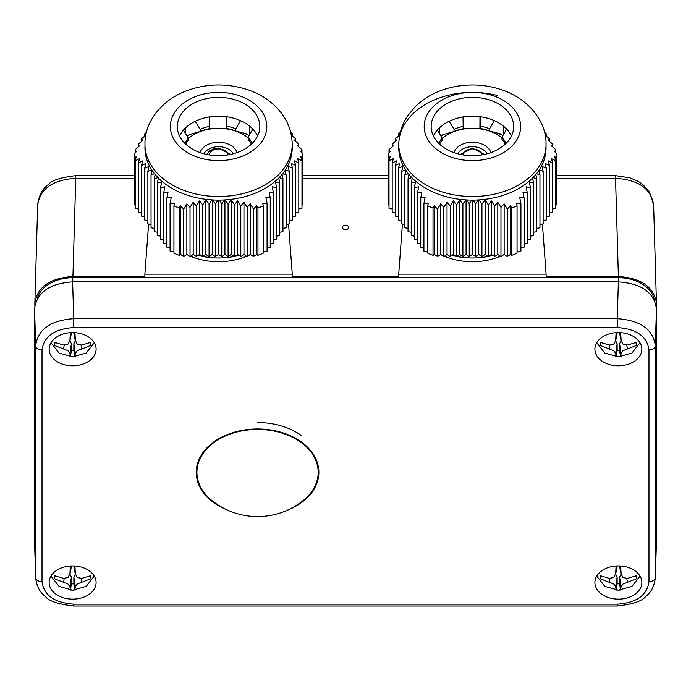 <?xml version="1.0" encoding="UTF-8"?>
<svg xmlns="http://www.w3.org/2000/svg" width="691" height="691" viewBox="0 0 691 691"><rect width="100%" height="100%" fill="white"/><g stroke="black" fill="none" stroke-linecap="round" stroke-linejoin="round"><path stroke-width="1.04" d="M300.43 442.015A60.635 42.877 180 0 0 215.791 441.247A60.635 42.877 180 0 0 212.534 501.053A72.978 72.978 0 0 0 302.537 501.079A60.635 42.877 180 0 0 300.43 442.015M287.456 510.183A61.318 43.36 180 0 0 318.853 473.318A61.318 43.36 180 0 0 300.913 441.679A61.318 43.36 180 0 0 233.446 432.471A61.318 43.36 180 0 0 196.253 473.318A61.318 43.36 180 0 0 214.193 502.996A61.318 43.36 180 0 0 227.65 510.183M74.922 566.007L75.423 574.696L73.851 566.439L75.336 573.945L77.254 577.495L81.633 578.393L90.668 575.724L90.668 578.808L77.254 584.042L75.336 586.685L74.809 590.028L72.624 590.105L70.447 590.028L69.912 586.685L67.994 584.042L54.58 578.808L54.58 575.724L63.615 578.393L67.994 577.495L69.912 573.945L70.335 566.007M71.398 566.439L69.826 574.696L71.398 565.946M69.929 574.204L71.398 577.08L69.912 586.685M55.021 575.94L54.58 578.808M75.336 586.685L73.851 577.08L73.851 583.843L71.398 583.843L70.447 590.028M71.398 583.843L71.398 577.08M73.851 583.843L74.809 590.028M73.851 577.08L75.328 574.204M73.851 565.946L73.851 566.439M90.227 575.94L90.668 578.808M620.665 566.007L621.174 574.696L619.602 566.439L621.088 573.945L623.006 577.495L627.385 578.393L636.42 575.724L636.42 578.808L623.006 584.042L621.088 586.685L620.553 590.028L618.376 590.105L616.191 590.028L615.664 586.685L613.746 584.042L600.332 578.808L600.332 575.724L609.367 578.393L613.746 577.495L615.664 573.945L616.078 566.007M615.577 574.696L617.149 566.439L615.577 574.696M621.088 586.685L619.602 577.08L619.602 583.843L617.149 583.843L616.191 590.028M617.149 583.843L617.149 577.08L615.664 586.685M600.773 575.94L600.332 578.808M619.602 583.843L620.553 590.028M617.149 566.439L617.149 565.946M615.672 574.204L617.149 577.08M619.602 577.08L621.071 574.204M619.602 565.946L619.602 566.439M635.979 575.94L636.42 578.808M620.665 332.665L621.174 341.363L619.602 333.097L621.088 340.603L623.006 344.161L627.385 345.059L636.42 342.39L636.42 345.474L623.006 350.708L621.088 353.351L620.553 356.694L618.376 356.772L616.191 356.694L615.664 353.351L613.746 350.708L600.332 345.474L600.332 342.39L609.367 345.059L613.746 344.161L615.664 340.603L616.078 332.665M617.149 333.097L615.577 341.363L617.149 332.613M600.773 342.606L600.332 345.474M621.088 353.351L619.602 343.738L619.602 350.501L620.553 356.694M619.602 350.501L617.149 350.501L616.191 356.694M617.149 350.501L617.149 343.738L615.664 353.351M619.602 332.613L619.602 333.097M615.672 340.87L617.149 343.738M635.979 342.606L636.42 345.474M619.602 343.738L621.071 340.87M74.922 332.665L75.423 341.363L73.851 333.097L75.336 340.603L77.254 344.161L81.633 345.059L90.668 342.39L90.668 345.474L77.254 350.708L75.336 353.351L74.809 356.694L72.624 356.772L70.447 356.694L69.912 353.351L67.994 350.708L54.58 345.474L54.58 342.39L63.615 345.059L67.994 344.161L69.912 340.603L70.335 332.665M71.398 333.097L69.826 341.363L71.398 332.613M75.336 353.351L73.851 343.738L73.851 350.501L74.809 356.694M55.021 342.606L54.58 345.474M69.929 340.87L71.398 343.738L69.912 353.351M73.851 350.501L71.398 350.501L71.398 343.738M73.851 343.738L75.328 340.87M73.851 332.613L73.851 333.097M71.398 350.501L70.447 356.694M90.227 342.606L90.668 345.474M427.772 205.84A84.086 59.452 0 0 0 433.032 207.991L434.345 205.806L434.345 254.4L433.032 255.325A84.086 59.452 180 0 1 427.772 253.182L427.772 205.84L428.256 203.327L423.92 203.534L425.086 197.505L420.75 197.92L421.907 191.986L417.571 192.616L418.737 186.795L414.401 187.641L415.567 181.949L411.231 183.02L412.268 178.062A73.609 52.05 180 0 1 411.853 177.639L408.053 178.762L408.986 174.469A73.609 52.05 180 0 1 408.355 173.691L404.883 174.875L405.902 170.349A73.609 52.05 180 0 1 405.591 169.882L401.713 171.359L402.87 166.41L398.534 168.215L399.7 163.473L395.364 165.417L396.522 160.891L392.194 162.946L393.352 158.645L389.016 160.787L390.182 156.693L388.394 157.6L388.394 204.942A84.086 59.452 180 0 1 388.333 202.8L388.333 155.458A84.086 59.452 0 0 0 388.394 157.6M433.032 255.325L433.032 207.991M497.736 95.591A73.609 52.05 0 0 0 398.802 144.462A73.609 52.05 0 0 0 435.615 189.541A73.609 52.05 0 0 0 546.028 144.462L546.028 148.055A73.609 52.05 180 0 1 539.248 169.882A73.609 52.05 180 0 1 538.937 170.349L539.956 174.875L536.484 173.691A73.609 52.05 180 0 1 535.853 174.469L536.777 178.762L532.986 177.639A73.609 52.05 180 0 1 532.571 178.062A73.609 52.05 180 0 1 479.096 199.889A73.609 52.05 180 0 1 478.371 199.932L475.589 203.741L473.05 200.105A73.609 52.05 180 0 1 471.789 200.105L469.249 203.741L466.468 199.932A73.609 52.05 180 0 1 465.743 199.889L462.901 204.113L459.722 199.984L456.552 204.856L453.382 200.934L450.204 205.935L447.034 202.238L443.864 207.36L440.685 203.871L437.515 209.079L434.345 205.806M459.722 199.984L459.722 254.4L456.552 256.646L456.552 204.856M465.743 199.889A73.609 52.05 180 0 1 435.615 193.135A73.609 52.05 180 0 1 412.268 178.062M456.552 256.646L453.382 254.4L450.204 256.646L447.034 254.4L443.864 256.646L440.685 254.4L437.515 256.646L434.345 254.4M437.515 256.646L437.515 209.079M389.016 205.063L388.394 204.942M552.645 208.95L555.814 208.345L555.814 160.787L554.657 156.693L556.445 157.6A84.086 59.452 0 0 0 556.505 155.458L556.505 202.8A84.086 59.452 180 0 1 556.445 204.942L555.814 205.063M555.814 160.787L551.487 158.645L552.645 162.946L552.645 212.232L549.475 212.837M552.645 162.946L548.308 160.891L549.475 165.417L549.475 216.119L546.296 216.724M549.475 165.417L545.139 163.473L546.296 168.215L546.296 220.006L543.126 220.61M546.296 168.215L541.969 166.41L543.126 171.359L543.126 223.893L539.956 224.497M539.956 174.875L539.956 227.78L536.777 228.375M536.777 178.762L536.777 231.666L533.607 232.262M532.571 178.062L533.607 183.02L533.607 235.553L530.438 236.149M533.607 183.02L529.271 181.949L530.438 187.641L530.438 239.44L527.259 240.036M530.438 187.641L526.101 186.795L527.259 192.616L527.259 243.318L524.089 243.923M527.259 192.616L522.932 191.986L524.089 197.92L524.089 247.205L520.919 247.81M524.089 197.92L519.753 197.505L520.919 203.534L520.919 251.092L517.058 251.826M507.324 256.646L507.324 209.079L510.494 205.806L511.806 207.991A84.086 59.452 0 0 0 517.058 205.84L517.058 253.182A84.086 59.452 180 0 1 511.806 255.325L510.494 254.4L507.324 256.646L504.145 254.4L500.975 256.646L497.805 254.4L494.626 256.646L491.456 254.4L488.287 256.646L485.108 254.4L481.938 256.646L478.768 254.4L475.589 256.646L472.419 254.4L469.249 256.646L466.071 254.4L462.901 256.646L459.722 254.4M427.772 251.826L423.92 251.092L423.92 203.534M423.92 247.81L420.75 247.205L420.75 197.92M420.75 243.923L417.571 243.318L417.571 192.616M417.571 240.036L414.401 239.44L414.401 187.641M414.401 236.149L411.231 235.553L411.231 183.02M411.231 232.262L408.053 231.666L408.053 178.762M408.053 228.375L404.883 227.78L404.883 174.875M404.883 224.497L401.713 223.893L401.713 171.359M401.713 220.61L398.534 220.006L398.534 168.215M398.534 216.724L395.364 216.119L395.364 165.417M395.364 212.837L392.194 212.232L392.194 162.946M392.194 208.95L389.016 208.345L389.016 160.787M389.016 152.754L389.016 149.688L390.182 151.718L388.394 153.316A84.086 59.452 0 0 0 388.333 155.458M405.591 169.882A73.609 52.05 180 0 1 398.802 148.055L398.802 144.462C398.914 133.864 401.998 124.13 408.061 115.267L415.533 106.388C426.451 96.014 439.899 89.372 455.87 86.461C473.318 83.421 490.066 85.079 506.123 91.428C532.2 102.052 546.711 124.397 546.028 144.462M389.016 149.688L393.352 145.896L392.194 144.074L396.522 140.377L395.364 138.77L399.7 135.186L398.534 133.795L400.296 132.396M392.194 146.915L392.194 144.074M395.364 141.37L395.364 138.77M398.534 136.144L398.534 133.795M453.382 200.934L453.382 254.4M447.034 202.238L447.034 254.4M450.204 256.646L450.204 205.935M556.505 155.458A84.086 59.452 0 0 0 556.445 153.316L554.657 151.718L555.814 149.688L551.487 145.896L552.645 144.074L548.308 140.377L549.475 138.77L545.139 135.186L546.296 133.795L544.543 132.396M543.126 171.359L539.248 169.882M556.445 157.6L556.445 204.942M555.814 152.754L555.814 149.688M552.645 146.915L552.645 144.074M549.475 141.37L549.475 138.77M546.296 136.144L546.296 133.795M538.937 170.349A73.609 52.05 180 0 1 536.484 173.691M535.853 174.469A73.609 52.05 180 0 1 532.986 177.639M517.058 205.84L516.583 203.327L520.919 203.534M507.324 209.079L504.145 203.871L500.975 207.36L497.805 202.238L494.626 205.935L491.456 200.934L488.287 204.856L485.108 199.984L481.938 204.113L479.096 199.889M511.806 207.991L511.806 255.325M510.494 205.806L510.494 254.4M504.145 203.871L504.145 254.4M500.975 256.646L500.975 207.36M497.805 202.238L497.805 254.4M494.626 256.646L494.626 205.935M491.456 200.934L491.456 254.4M488.287 256.646L488.287 204.856M485.108 199.984L485.108 254.4M481.938 256.646L481.938 204.113M478.768 199.915L478.768 254.4M475.589 256.646L475.589 203.741M478.371 199.932A73.609 52.05 180 0 1 473.05 200.105M472.419 200.105L472.419 254.4M469.249 256.646L469.249 203.741M471.789 200.105A73.609 52.05 180 0 1 466.468 199.932M466.071 199.915L466.071 254.4M462.901 256.646L462.901 204.113M443.864 256.646L443.864 207.36M436.695 111.933A41.253 29.169 180 0 1 483.095 98.338A41.253 29.169 180 0 1 513.663 126.513A41.253 29.169 180 0 1 508.144 141.102A41.253 29.169 180 0 1 461.743 154.689A41.253 29.169 180 0 1 431.167 126.513A41.253 29.169 180 0 1 436.695 111.933M511.452 135.937A41.253 29.169 0 0 0 476.427 116.33A41.253 29.169 0 0 0 436.695 130.78A41.253 29.169 0 0 0 433.378 135.937M440.685 203.871L440.685 254.4M411.853 177.639A73.609 52.05 180 0 1 408.986 174.469M408.355 173.691A73.609 52.05 180 0 1 405.902 170.349M479.908 128.707L479.96 116.684M503.584 126.254L503.584 134.434M449.107 121.296L454.004 129.295L454.004 131.54L442.732 134.702L442.732 135.194A50.132 35.448 0 0 0 440.979 136.144M494.341 120.657L489.634 128.794L489.634 131.031A34.835 24.634 0 0 0 480.305 128.457L479.995 128.716A50.132 35.448 0 0 0 472.419 128.31A50.132 35.448 0 0 0 462.866 128.958L462.866 128.759M462.866 128.958A50.132 35.448 0 0 0 460.223 129.372M445.185 134.002A50.132 35.448 0 0 0 442.732 135.194M505.233 144.186A34.835 24.634 0 0 0 501.994 139.427L501.994 137.189L506.667 129.105M489.634 131.031L500.465 133.881L500.465 134.374A50.132 35.448 0 0 0 497.641 133.121M480.176 116.71L480.305 128.457M480.305 126.211A34.835 24.634 180 0 1 489.634 128.794M501.994 137.189A34.835 24.634 180 0 1 505.942 143.503M438.889 143.503A34.835 24.634 180 0 1 442.128 138.036L437.273 130.089M439.597 144.186A34.835 24.634 0 0 1 442.128 140.273L442.128 138.036M439.485 133.717L439.485 127.8M463.039 116.96L463.177 126.453A34.835 24.634 180 0 0 454.004 129.295M454.004 131.54A34.835 24.634 0 0 1 463.177 128.699L463.177 126.453M484.616 129.372A50.132 35.448 0 0 0 479.995 128.716M502.901 135.617A50.132 35.448 0 0 0 500.465 134.374M501.994 138.019A38.713 27.372 0 0 0 442.128 138.632M487.146 153.756A15.867 11.22 0 0 0 472.419 146.708A15.867 11.22 0 0 0 457.692 153.756M256.655 205.806L256.655 254.4L253.485 256.646L253.485 209.079L256.655 205.806L257.968 207.991A84.086 59.452 0 0 0 263.228 205.84L262.744 203.327L267.08 203.534L265.914 197.505L270.25 197.92L269.093 191.986L273.429 192.616L272.263 186.795L276.599 187.641L276.599 239.44L273.429 240.036M257.968 207.991L257.968 255.325L256.655 254.4M263.228 205.84L263.228 253.182A84.086 59.452 180 0 1 257.968 255.325M278.732 178.062A73.609 52.05 180 0 1 255.385 193.135A73.609 52.05 180 0 1 225.257 199.889A73.609 52.05 180 0 1 224.532 199.932A73.609 52.05 180 0 1 219.211 200.105A73.609 52.05 180 0 1 217.95 200.105A73.609 52.05 180 0 1 212.629 199.932A73.609 52.05 180 0 1 211.904 199.889A73.609 52.05 180 0 1 158.429 178.062A73.609 52.05 180 0 1 158.014 177.639L154.223 178.762L155.147 174.469A73.609 52.05 180 0 1 154.516 173.691L151.044 174.875L152.063 170.349A73.609 52.05 180 0 1 151.752 169.882A73.609 52.05 180 0 1 144.972 148.055L144.972 144.462A73.609 52.05 0 0 0 255.385 189.541A73.609 52.05 0 0 0 292.198 144.462L292.198 148.055A73.609 52.05 180 0 1 285.409 169.882A73.609 52.05 180 0 1 285.098 170.349L286.117 174.875L282.645 173.691A73.609 52.05 180 0 1 282.014 174.469L282.947 178.762L279.147 177.639A73.609 52.05 180 0 1 278.732 178.062L279.769 183.02L275.433 181.949L276.599 187.641M253.485 209.079L250.315 203.871L247.136 207.36L243.966 202.238L240.796 205.935L237.618 200.934L234.448 204.856L231.278 199.984L228.099 204.113L225.257 199.889M180.506 254.4L179.194 255.325A84.086 59.452 180 0 1 173.942 253.182L173.942 205.84A84.086 59.452 0 0 0 179.194 207.991L180.506 205.806L180.506 254.4L183.676 256.646L183.676 209.079L180.506 205.806M173.942 251.826L170.081 251.092L170.081 203.534L171.247 197.505L166.911 197.92L168.068 191.986L163.741 192.616L164.899 186.795L160.562 187.641L161.729 181.949L157.393 183.02L158.429 178.062M170.081 247.81L166.911 247.205L166.911 197.92M166.911 243.923L163.741 243.318L163.741 192.616M163.741 240.036L160.562 239.44L160.562 187.641M160.562 236.149L157.393 235.553L157.393 183.02M157.393 232.262L154.223 231.666L154.223 178.762M154.223 228.375L151.044 227.78L151.044 174.875M151.044 224.497L147.874 223.893L147.874 171.359L149.031 166.41L144.704 168.215L145.861 163.473L141.525 165.417L142.691 160.891L138.355 162.946L139.513 158.645L135.186 160.787L136.343 156.693L134.555 157.6A84.086 59.452 0 0 1 134.495 155.458L134.495 202.8A84.086 59.452 180 0 0 134.555 204.942L134.555 157.6M147.874 220.61L144.704 220.006L144.704 168.215M144.704 216.724L141.525 216.119L141.525 165.417M141.525 212.837L138.355 212.232L138.355 162.946M138.355 208.95L135.186 208.345L135.186 160.787M135.186 205.063L134.555 204.942M298.806 208.95L301.984 208.345L301.984 160.787L300.818 156.693L302.606 157.6A84.086 59.452 0 0 0 302.667 155.458L302.667 202.8A84.086 59.452 180 0 1 302.606 204.942L301.984 205.063M301.984 160.787L297.648 158.645L298.806 162.946L298.806 212.232L295.636 212.837M298.806 162.946L294.478 160.891L295.636 165.417L295.636 216.119L292.466 216.724M295.636 165.417L291.3 163.473L292.466 168.215L292.466 220.006L289.287 220.61M292.466 168.215L288.13 166.41L289.287 171.359L289.287 223.893L286.117 224.497M286.117 174.875L286.117 227.78L282.947 228.375M282.947 178.762L282.947 231.666L279.769 232.262M279.769 183.02L279.769 235.553L276.599 236.149M273.429 192.616L273.429 243.318L270.25 243.923M270.25 197.92L270.25 247.205L267.08 247.81M267.08 203.534L267.08 251.092L263.228 251.826M253.485 256.646L250.315 254.4L247.136 256.646L243.966 254.4L240.796 256.646L237.618 254.4L234.448 256.646L231.278 254.4L228.099 256.646L224.929 254.4L221.751 256.646L218.581 254.4L215.411 256.646L212.232 254.4L209.062 256.646L205.892 254.4L202.713 256.646L199.544 254.4L196.374 256.646L193.195 254.4L190.025 256.646L186.855 254.4L183.676 256.646M179.194 255.325L179.194 207.991M170.081 203.534L174.417 203.327L173.942 205.84M211.904 199.889L209.062 204.113L205.892 199.984L202.713 204.856L199.544 200.934L196.374 205.935L193.195 202.238L190.025 207.36L186.855 203.871L183.676 209.079M158.014 177.639A73.609 52.05 180 0 1 155.147 174.469M154.516 173.691A73.609 52.05 180 0 1 152.063 170.349M151.752 169.882L147.874 171.359M135.186 152.754L135.186 149.688L136.343 151.718L134.555 153.316A84.086 59.452 0 0 0 134.495 155.458M135.186 149.688L139.513 145.896L138.355 144.074L142.691 140.377L141.525 138.77L145.861 135.186L144.704 133.795L146.457 132.396M138.355 146.915L138.355 144.074M141.525 141.37L141.525 138.77M144.704 136.144L144.704 133.795M302.667 155.458A84.086 59.452 0 0 0 302.606 153.316L300.818 151.718L301.984 149.688L297.648 145.896L298.806 144.074L294.478 140.377L295.636 138.77L291.3 135.186L292.466 133.795L290.704 132.396M289.287 171.359L285.409 169.882M302.606 157.6L302.606 204.942M301.984 152.754L301.984 149.688M298.806 146.915L298.806 144.074M295.636 141.37L295.636 138.77M292.466 136.144L292.466 133.795M285.098 170.349A73.609 52.05 180 0 1 282.645 173.691M282.014 174.469A73.609 52.05 180 0 1 279.147 177.639M182.856 141.102A41.253 29.169 180 0 1 177.337 126.513A41.253 29.169 180 0 1 207.905 98.338A41.253 29.169 180 0 1 254.305 111.933A41.253 29.169 180 0 1 259.833 126.513A41.253 29.169 180 0 1 229.257 154.689A41.253 29.169 180 0 1 182.856 141.102M257.622 135.937A41.253 29.169 0 0 0 254.305 130.78A41.253 29.169 0 0 0 214.573 116.33A41.253 29.169 0 0 0 179.548 135.937M224.929 199.915L224.929 254.4M228.099 256.646L228.099 204.113M231.278 199.984L231.278 254.4M234.448 256.646L234.448 204.856M237.618 200.934L237.618 254.4M240.796 256.646L240.796 205.935M243.966 202.238L243.966 254.4M247.136 256.646L247.136 207.36M250.315 203.871L250.315 254.4M224.532 199.932L221.751 203.741L219.211 200.105M221.751 256.646L221.751 203.741M218.581 200.105L218.581 254.4M217.95 200.105L215.411 203.741L212.629 199.932M215.411 256.646L215.411 203.741M212.232 199.915L212.232 254.4M209.062 256.646L209.062 204.113M205.892 199.984L205.892 254.4M202.713 256.646L202.713 204.856M199.544 200.934L199.544 254.4M196.374 256.646L196.374 205.935M193.195 202.238L193.195 254.4M190.025 256.646L190.025 207.36M186.855 203.871L186.855 254.4M185.654 133.717L185.654 127.8M251.403 144.186A34.835 24.634 0 0 0 248.155 139.427L248.155 137.189L252.828 129.105M249.745 126.254L249.745 134.434M240.503 120.657L235.804 128.794L235.804 131.031L246.627 133.881L246.627 134.374A50.132 35.448 -0 0 0 243.802 133.121M230.777 129.372A50.132 35.448 -0 0 0 226.156 128.716L226.475 128.457A34.835 24.634 -0 0 1 235.804 131.031M226.069 128.707L226.121 116.684M226.337 116.71L226.475 128.457M226.475 126.211A34.835 24.634 180 0 1 235.804 128.794M248.155 137.189A34.835 24.634 180 0 1 252.111 143.503M185.058 143.503A34.835 24.634 180 0 1 188.298 138.036L183.435 130.089M185.767 144.186A34.835 24.634 -0 0 1 188.298 140.273L188.298 138.036M195.277 121.296L200.165 129.295L200.165 131.54L188.902 134.702L188.902 135.194A50.132 35.448 0 0 0 187.14 136.144M209.209 116.96L209.338 126.453A34.835 24.634 180 0 0 200.165 129.295M200.165 131.54A34.835 24.634 -0 0 1 209.338 128.699L209.338 126.453M226.156 128.716A50.132 35.448 0 0 0 218.581 128.31A50.132 35.448 0 0 0 209.028 128.958L209.028 128.759M209.028 128.958A50.132 35.448 -0 0 0 206.384 129.372M191.347 134.002A50.132 35.448 -0 0 0 188.902 135.194M248.155 138.019A38.713 27.372 0 0 0 188.298 138.632M233.308 153.756A15.867 11.22 0 0 0 218.581 146.708A15.867 11.22 0 0 0 203.854 153.756M249.062 135.617A50.132 35.448 0 0 0 246.627 134.374M35.69 577.961L34.55 542.15L34.55 308.799C36.848 292.483 49.536 283.509 72.615 281.885L618.385 281.885L617.253 318.681C640.367 320.339 653.055 329.313 655.318 345.595L656.45 308.799L656.45 542.15L655.31 577.961M618.385 281.885C641.464 283.509 654.152 292.483 656.45 308.799L656.441 302.865C653.79 286.834 641.101 278.05 618.385 276.495L546.115 276.495L546.115 274.146L398.724 274.146L398.724 276.495L292.276 276.495L292.276 274.146L144.885 274.146L144.885 276.495L72.926 276.495C50.201 278.05 37.521 286.834 34.861 302.865L34.852 305.396M618.376 599.132A23.477 16.601 0 0 1 594.908 581.969A23.477 16.601 0 0 1 618.376 565.92A23.477 16.601 0 0 1 641.844 581.969A23.477 16.601 0 0 1 618.376 599.132M72.624 365.789A23.477 16.601 0 0 1 49.156 348.635A23.477 16.601 0 0 1 72.624 332.587A23.477 16.601 0 0 1 96.092 348.635A23.477 16.601 0 0 1 72.624 365.789M72.624 599.132A23.477 16.601 0 0 1 49.156 581.969A23.477 16.601 0 0 1 72.624 565.92A23.477 16.601 0 0 1 96.092 581.969A23.477 16.601 0 0 1 72.624 599.132M618.376 365.789A23.477 16.601 0 0 1 594.908 348.635A23.477 16.601 0 0 1 618.376 332.587A23.477 16.601 0 0 1 641.844 348.635A23.477 16.601 0 0 1 618.376 365.789M301.051 435.295A61.24 43.3 180 0 0 257.665 422.555M42.021 581.736C43.913 595.348 54.485 602.828 73.747 604.167L617.253 604.167L617.253 606.024L73.747 606.024C58.338 604.314 48.88 601.144 45.364 596.514C39.871 592.394 36.649 586.201 35.69 577.944L35.682 577.348A6.349 4.492 180 0 0 42.021 581.736L42.021 349.983C43.913 336.37 54.485 328.89 73.747 327.551L73.747 318.681C50.633 320.339 37.945 329.313 35.682 345.595A6.349 4.492 0 0 0 42.021 349.983M617.253 604.167C636.515 602.828 647.087 595.348 648.979 581.736A6.349 4.492 180 0 0 655.318 577.348L655.31 577.944C654.351 586.201 651.129 592.394 645.636 596.514C642.12 601.144 632.662 604.314 617.253 606.016M492.873 255.402A59.02 41.728 180 0 1 488.658 256.378M488.071 256.499A59.02 41.728 180 0 1 456.76 256.499M456.181 256.378A59.02 41.728 180 0 1 451.966 255.402M37.115 299.082A36.165 25.576 0 0 1 72.771 277.739L618.523 277.739A36.165 25.576 -0 0 1 654.394 300.075M72.926 276.495L75.76 178.304C52.646 179.833 39.957 188.807 37.685 205.218M653.617 205.218C651.354 188.807 638.665 179.833 615.551 178.304L618.385 276.495M546.115 274.146L542.4 224.031M402.438 224.031L398.724 274.146M348.67 227.399A3.17 2.203 0 0 0 345.5 225.197A3.17 2.203 0 0 0 342.33 227.399A3.17 2.203 0 0 0 345.5 229.593A3.17 2.203 0 0 0 348.67 227.399M292.276 274.146L288.562 224.031M148.6 224.031L144.885 274.146M239.034 255.402A59.02 41.728 180 0 1 234.819 256.378M234.24 256.499A59.02 41.728 180 0 1 202.929 256.499M202.342 256.378A59.02 41.728 180 0 1 198.127 255.402M63.615 582.228L64.203 578.462M81.054 578.462L81.633 582.228M609.367 582.228L609.946 578.462M626.797 578.462L627.385 582.228M609.367 348.895L609.946 345.129M626.797 345.129L627.385 348.895M63.615 348.895L64.203 345.129M81.054 345.129L81.633 348.895M496.535 96.982A48.232 34.101 0 0 0 430.648 109.463A48.232 34.101 0 0 0 448.304 156.045A48.232 34.101 0 0 0 514.182 143.564A48.232 34.101 0 0 0 496.535 96.982M453.892 152.573A19.037 13.466 180 0 1 472.419 142.216A19.037 13.466 180 0 1 490.938 152.573M481.877 154.905A9.519 6.729 0 0 0 472.419 148.954A9.519 6.729 0 0 0 462.961 154.905M194.465 96.982A48.232 34.101 0 0 0 176.818 143.564A48.232 34.101 0 0 0 242.696 156.045A48.232 34.101 0 0 0 260.352 109.463A48.232 34.101 0 0 0 194.465 96.982M200.062 152.573A19.037 13.466 180 0 1 218.581 142.216A19.037 13.466 180 0 1 237.108 152.573M228.039 154.905A9.519 6.729 0 0 0 218.581 148.954A9.519 6.729 0 0 0 209.123 154.905M72.615 281.885L73.747 318.681L617.253 318.681L617.253 327.551C636.515 328.89 647.087 336.37 648.979 349.983A6.349 4.492 0 0 0 655.318 345.595L655.318 577.348L656.45 542.15M73.747 327.551L617.253 327.551M648.979 349.983L648.979 581.736M34.55 308.799L35.682 345.595L35.682 577.348L34.55 542.15M73.747 606.024L73.747 604.167M72.771 281.885L72.771 277.739M618.531 277.739L618.531 281.885M134.495 178.304L75.76 178.304L75.76 175.644C60.532 177.466 51.454 180.411 48.517 184.471C42.557 188.496 38.946 195.233 37.694 204.674L34.861 302.865M556.505 178.304L615.551 178.304L615.551 175.644L556.505 175.644M504.275 254.487A54.762 38.722 180 0 1 503.428 254.91M500.439 256.266A54.762 38.722 180 0 1 472.419 261.716A54.762 38.722 180 0 1 444.399 256.266M441.402 254.91A54.762 38.722 180 0 1 440.564 254.487M302.667 178.304L388.333 178.304M250.436 254.487A54.762 38.722 180 0 1 249.598 254.91M246.601 256.266A54.762 38.722 180 0 1 218.581 261.716A54.762 38.722 180 0 1 190.561 256.266M187.572 254.91A54.762 38.722 180 0 1 186.725 254.487M50.987 576.087L59.098 586.417L72.624 590.183L86.15 586.417L94.261 576.087M596.739 576.087L604.85 586.417L618.376 590.183L631.902 586.417L640.013 576.087M596.739 342.745L604.85 353.084L618.376 356.85L631.902 353.084L640.013 342.745M50.987 342.745L59.098 353.084L72.624 356.85L86.15 353.084L94.261 342.745M460.517 154.439L472.419 148.021L484.322 154.439M144.972 144.462C144.289 124.397 158.8 102.052 184.877 91.428C205.909 83.317 227.192 82.868 248.717 90.063C263.064 95.133 274.387 103.417 282.697 114.922C288.916 123.862 292.077 133.717 292.198 144.462M230.483 154.439L218.581 148.021L214.288 148.591L209.649 150.845L206.678 154.439M615.551 175.652L629.907 177.82L638.294 181.448L642.682 184.411L649.29 191.502L653.608 204.674L656.441 302.865M388.333 175.644L302.667 175.644M134.495 175.644L75.76 175.644"/></g></svg>

